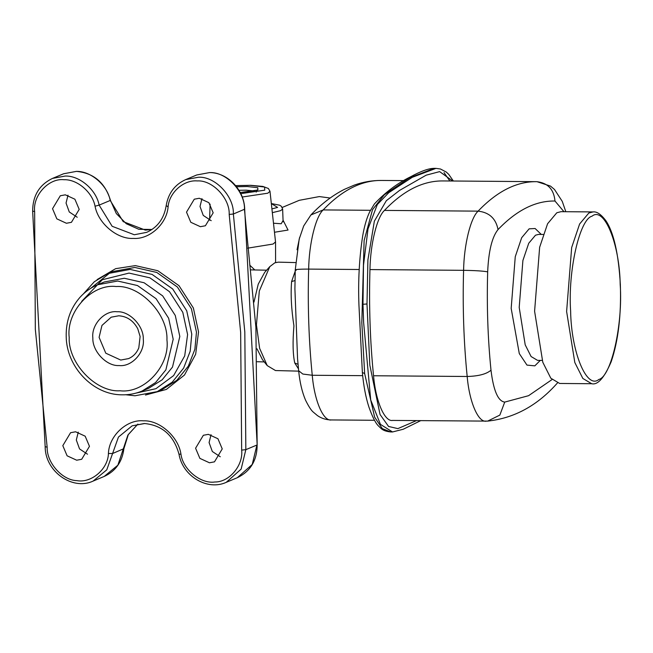 <?xml version="1.0" encoding="UTF-8"?>
<svg xmlns="http://www.w3.org/2000/svg" width="653" height="653" viewBox="0 0 653 653"><rect width="100%" height="100%" fill="white"/><g stroke="black" fill="none" stroke-linecap="round" stroke-linejoin="round"><path stroke-width="0.98" d="M142.134 391.016L148.762 388.241L162.189 379.785L172.498 367.084L179.82 336.483L175.273 315.456L162.662 295.882L144.101 282.757L124.323 278.26L104.26 281.99L97.632 284.765L117.695 281.035L137.473 285.532L156.034 298.658L168.645 318.24L173.192 339.258L165.87 369.859L155.561 382.568L142.134 391.016C135.644 393.718 128.861 394.983 121.76 394.812C93.02 394.82 66.565 366.929 66.206 336.654C65.855 321.415 70.426 308.33 79.927 297.393C84.931 291.842 90.832 287.638 97.632 284.765M135.955 393.122L155.953 388.682L173.657 375.557L184.709 355.893L187.599 334.54L182.799 312.346L169.486 291.679L149.896 277.827L129.025 273.085L102.325 279.737L81.69 301.368M83.429 293.858L94.31 281.745L107.81 273.566L130.11 269.42L152.084 274.415L172.702 288.993L186.717 310.755L191.77 334.116L190.194 351.257L183.632 368.104L172.18 382.225L157.259 391.62L134.959 395.775L125.498 394.722M247.732 248.148L273.076 244.042L275.533 241.912L269.991 191.296L267.803 193.198L242.239 197.018M254.743 269.885L249.666 265.069M534.595 311.236L542.798 362.276L550.822 378.218L559.662 383.466L591.691 383.719L582.851 378.471L574.82 362.529L566.616 311.489L571.669 247.528L579.611 224.003L588.835 213.017L593.038 211.923L561.017 211.67L556.813 212.764L547.581 223.75L539.639 247.275L534.595 311.236M295.613 262.596L278.251 262.147L274.807 262.824L269.779 266.653L259.306 291.026L256.449 324.9L259.616 348.318L267.24 365.615L262.457 359.648L257.013 348.816M267.24 365.615L275.476 370.545L298.707 371.141M452.7 181.012L439.649 171.617L426.164 175.175L399.522 190.439L386.331 200.691L374.357 221.163L367.9 259.927L366.994 303.963L369.81 365.068L380.046 414.484L388.559 426.45L397.848 428.621L416.492 420.614M273.485 223.22L281.198 223.759L283.067 220.551L282.627 209.017L280.692 210.641L272.334 212.649M66.418 223.261L71.43 222.322L79.201 209.384L74.907 199.23L65.324 194.831L60.305 195.761L52.542 208.699L56.835 218.853L66.418 223.261M76.687 460.21L81.698 459.279L89.469 446.334L85.176 436.188L75.593 431.78L70.573 432.71L62.81 445.656L67.104 455.802L76.687 460.21M200.389 226.697L205.401 225.758L213.172 212.821L208.878 202.667L199.296 198.267L194.276 199.198L186.513 212.135L190.807 222.289L200.389 226.697M209.458 462.781L214.478 461.842L222.24 448.905L217.947 438.751L208.364 434.351L203.352 435.282L195.582 448.219L199.875 458.373L209.458 462.781M330.132 198.022L319.341 196.577L299.278 200.316L282.218 207.458M298.478 368.855L294.756 363.027C292.846 354.269 292.577 341.878 293.932 325.863C291.36 309.179 290.577 294.421 291.597 281.574L295.213 271.191M266.628 270.195L250.246 269.869M299.645 237.382L297.05 249.756M283.051 220.143L288.046 230.052L274.48 232.264M68.002 195.182L66.043 203.05L69.275 211.972L77.242 217.253M78.27 432.139L76.311 440L79.544 448.921L87.51 454.202M201.973 198.618L200.014 206.487L203.246 215.408L211.213 220.681M211.041 434.702L209.082 442.571L212.323 451.492L220.281 456.765M253.984 302.102L258.237 284.153L264.694 272.366L269.779 266.653M392.771 420.41C384.69 422.213 375.712 401.334 373.549 375.753C370.104 341.405 368.904 306.012 369.957 269.583C370.373 244.059 376.969 217.139 384.47 210.405C403.505 190.456 423.087 180.636 443.216 180.938M381.907 180.457C361.95 180.081 342.368 189.909 323.17 209.923L310.918 214.951L303.686 225.971L299.188 239.112L295.246 269.926L294.911 288.969L297.564 358.799L298.666 370.749L302.812 374.038L312.248 375.263C314.403 400.852 323.39 421.724 331.471 419.928M295.009 280.537L291.597 281.574M294.756 363.027L298.046 364.284M97.126 279.566L115.638 268.669L135.342 265.616L157.863 270.742L179.004 285.688L193.37 307.987L198.545 331.936L195.655 354.252L184.489 375.018L166.376 389.417L145.48 395.032M157.259 391.62L161.952 389.653L176.873 380.266L188.325 366.145L194.888 349.29L196.463 332.148L191.411 308.787L177.396 287.026L156.777 272.448L134.804 267.452L112.504 271.599L107.81 273.566M116.071 286.528C91.804 283.582 66.026 311.554 69.202 337.397C68.01 363.125 95.983 392.486 120.079 390.772C144.346 393.726 170.115 365.745 166.939 339.903C168.131 314.175 140.158 284.822 116.071 286.528M111.206 317.187L101.958 325.439L99.101 337.364L105.786 353.191L120.732 360.056L128.551 358.603C133.285 356.562 136.706 352.979 138.803 347.861L140.117 336.499L137.759 328.737C133.334 320.623 126.984 316.305 118.724 315.791L111.206 317.187M119.107 365.549C106.676 366.439 92.236 351.29 92.848 338.001C91.208 324.663 104.513 310.224 117.042 311.75C129.474 310.869 143.913 326.018 143.293 339.299C144.933 352.636 131.628 367.076 119.107 365.549M240.794 193.647L264.734 190.178L264.604 187.027L250.123 185.354L235.651 185.648M236.541 186.758L247.332 186.521L257.78 187.729L257.878 190.007L240.231 192.521M254.148 190.962L246.254 190.186L238.965 190.284M570.624 311.008C571.204 351.991 586.696 389.645 598.809 379.483C611.224 376.626 622.995 324.484 620.203 284.684C619.632 243.7 604.131 206.038 592.018 216.2C579.603 219.065 567.841 271.199 570.624 311.008M540.284 360.399L534.831 365.851L526.971 365.1L519.29 353.591L511.177 308.387L515.258 256.711L521.674 237.716L529.126 228.844L535.117 228.509L541.28 234.427M543.174 234.443L538.57 234.403L535.493 235.211L528.726 243.267L522.898 260.506L519.2 307.416L525.208 344.849L531.101 356.538L537.582 360.383L542.186 360.415M435.992 168.368L434.163 168.36L409.137 178.016L384.331 194.741L372.528 209.646L364.113 240.565L361.811 322.59L364.652 373.598L374.642 417.169L382.291 428.613L390.69 431.943L392.526 431.96L380.438 424.377L370.708 399.938L363.639 322.598L362.986 304.29L363.492 265.289L368.014 228.876L377.328 204.528L388.764 192.684L412.247 177.314L435.992 168.368L440.473 169.005L446.277 172.049L448.815 174.449L453.353 181.012M362.986 304.29L366.994 303.963M364.652 373.598L362.529 372.528M271.917 208.895L277.607 207.409L271.338 203.597M271.509 205.124L271.754 207.368M237.308 477.702C250.491 471.352 257.102 460.398 257.16 444.824L255.894 327.251L244.451 209.376C245.275 191.647 226.003 171.437 209.409 172.612L196.741 174.971L185.656 179.616L198.324 177.257C214.919 176.073 234.182 196.292 233.366 214.021L244.81 331.944L245.838 449.664L241.145 469.107L226.224 482.347L237.308 477.702L252.229 464.463L256.923 445.028L245.838 449.664L241.667 450.097L240.647 332.369L229.195 214.445C229.946 198.283 212.372 179.844 197.239 180.922C183.738 179.648 169.16 192.627 168.09 206.879C166.776 223.995 149.496 239.651 133.261 238.418C117.148 239.357 98.187 223.375 95.052 206.217C92.481 192.251 77.225 179.208 64.084 179.722C48.836 177.869 32.65 195.443 34.642 211.67L35.327 329.373L47.163 447.256C46.6 462.708 62.362 480.396 76.923 480.641C91.404 483.351 108.096 468.976 108.422 453.5C108.961 435.845 126.878 419.169 143.505 420.826C159.707 420.099 178.538 436.873 180.954 454.186L179.265 454.153M229.195 214.445L233.366 214.021L244.687 209.172C244.41 190.105 227.726 172.563 209.613 172.572L196.741 174.971M63.586 173.771L76.458 171.372C93.73 173.045 105.06 182.693 110.455 200.316L110.218 200.471C107.394 185.15 90.669 170.849 76.254 171.412L63.586 173.771L52.493 178.416L65.161 176.057C79.584 175.494 96.301 189.794 99.125 205.115L95.052 206.217M110.455 200.316L116.307 213.547L126.282 223.726L138.82 229.293L152.002 229.472L145.39 230.109L123.237 221.653L110.218 200.471L99.125 205.115L112.153 226.289L134.298 234.754L146.688 232.346C157.528 227.424 164.009 218.616 166.131 205.94C168.188 193.41 174.702 184.636 185.656 179.616M137.897 424.091L128.323 434.531L123.899 448.66L112.577 453.517L106.774 469.842L93.118 481.081L104.202 476.437L117.858 465.197L127.906 435.069L137.873 424.099M144.435 423.479L132.118 425.854L118.454 437.061L112.577 453.517L108.422 453.5M180.954 454.186C182.922 469.531 200.757 484.142 214.886 481.996C229.301 482.224 243.373 465.458 241.667 450.097M45.408 446.676L47.163 447.256M32.887 211.09L34.642 211.67M166.36 205.719L168.09 206.879M369.957 269.583L463.589 270.326C464.005 244.793 470.601 217.873 478.102 211.139C497.268 191.141 516.85 181.322 536.839 181.673L442.791 180.93M373.549 375.753L467.181 376.487C463.736 342.139 462.536 306.747 463.589 270.326C474.992 270.497 483.024 271.003 487.669 271.844C486.697 305.596 487.807 338.376 490.999 370.194C493.464 390.608 498.035 401.244 504.728 402.093L528.563 395.694L552.022 379.573M384.47 210.405L478.102 211.139C489.244 212.388 495.888 218.535 498.035 229.57C492.052 236.949 488.599 251.046 487.669 271.844M486.403 421.144C478.322 422.948 469.336 402.068 467.181 376.487C478.567 376.161 486.509 374.071 490.999 370.194M563.963 211.694L554.977 201.018C535.599 200.675 516.613 210.193 498.035 229.57M554.977 201.018C553.915 189.427 547.867 182.979 536.839 181.673L536.423 181.673M557.58 382.805C537.672 405.456 514.36 418.222 487.644 421.112L499.847 415.088L504.728 402.093M449.86 180.987L444.024 172.596M296.136 270.342C293.817 269.518 297.988 269.101 308.657 269.101C307.604 305.465 308.804 340.85 312.248 375.263L362.676 375.663M370.488 210.29L323.17 209.923C315.668 216.657 309.065 243.577 308.657 269.101L359.207 269.501M269.991 191.296L268.367 188.48L262.873 186.431L250.752 185.321L235.619 185.607M256.213 192.096L257.078 190.056L248.164 191.9L240.206 192.48M210.103 204.12L209.58 220.175M591.691 383.719C597.748 385.229 604.254 377.883 611.208 361.689C618.301 340.719 621.346 314.999 620.35 284.528C618.554 253.674 613.714 232.378 605.845 220.649C600.997 214.274 596.736 211.368 593.038 211.923M390.69 431.943C382.429 431.078 381.197 428.433 378.691 426.189C375.72 423.462 372.447 417.038 368.872 406.925C365.786 397.424 363.631 386.07 362.391 372.863L358.954 305.359C358.024 280.953 359.281 257.739 362.725 235.725C364.439 225.758 366.831 217.669 369.892 211.474L374.389 203.965C385.254 192.349 397.302 183.305 410.533 176.824C420.891 171.168 428.768 168.343 434.163 168.36M282.627 209.017L281.386 206.324L279.696 205.222L271.33 203.532M132.118 425.854L144.631 423.528C162.426 425.323 173.886 435.584 179.02 454.317C182.701 476.159 207.409 491.023 226.224 482.347M257.16 361.729L264.277 361.917M123.899 448.66C122.217 461.875 115.654 471.131 104.202 476.437M257.16 444.824L244.687 209.172M52.493 178.416C39.319 184.758 32.699 195.72 32.65 211.294L45.171 446.872C45.155 471.286 72.271 490.86 93.118 481.081M283.067 220.551L283.32 221.8M392.331 420.418L487.644 421.112M565.816 211.711L562.257 201.369L554.511 189.492L550.495 186.097L536.962 181.673M310.918 214.951C321.309 203.956 332.45 195.435 344.335 189.378L354.179 185.158C363.133 181.95 372.243 180.383 381.491 180.448L403.864 180.628M374.536 420.279L331.03 419.936C325.929 419.806 321.39 418.344 317.423 415.577L313.416 412.223C311.383 410.672 308.747 406.623 305.506 400.085C302.029 391.841 299.751 382.062 298.666 370.749M392.518 431.96L403.228 429.25L420.695 420.646M275.599 262.53L275.542 241.994M110.186 272.636L90.751 288.316"/></g></svg>
